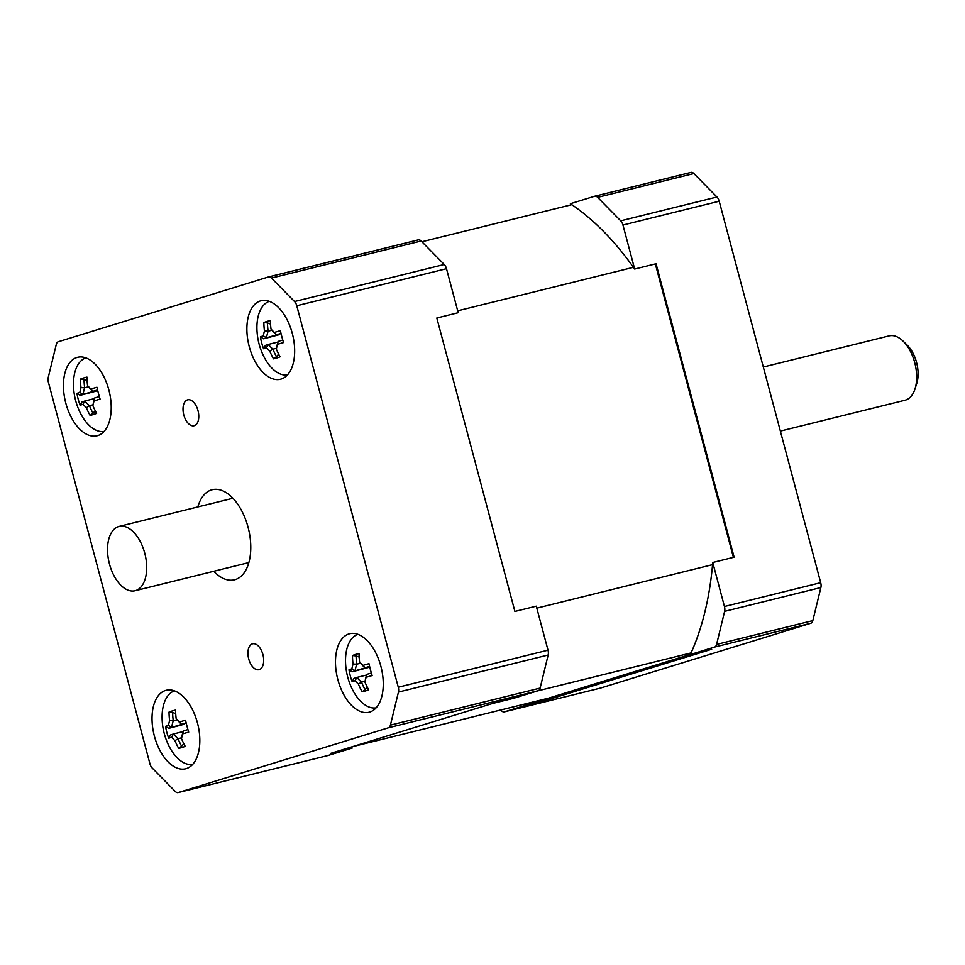 <?xml version="1.0" encoding="UTF-8"?>
<svg xmlns="http://www.w3.org/2000/svg" width="965" height="965" viewBox="0 0 965 965"><rect width="100%" height="100%" fill="white"/><g stroke="black" fill="none" stroke-linecap="round" stroke-linejoin="round"><path stroke-width="1.45" d="M421.898 241.769L571.787 204.677M352.201 746.741L548.651 698.129L690.373 654.451M537.396 690.952L691.061 652.931M536.817 608.143L712.556 564.658M733.412 557.384L655.332 263.94M457.7 310.814L633.438 267.329M259.235 669.638A13.341 7.418 76.1 0 1 259.018 669.71A13.341 7.418 76.1 0 1 248.608 658.528A13.341 7.418 76.1 0 1 252.613 643.8A13.341 7.418 76.1 0 1 262.963 654.777A13.341 7.418 76.1 0 1 259.235 669.638M194.327 425.661A13.341 7.418 76.1 0 1 194.098 425.722A13.341 7.418 76.1 0 1 183.688 414.552A13.341 7.418 76.1 0 1 187.692 399.824A13.341 7.418 76.1 0 1 198.042 410.788A13.341 7.418 76.1 0 1 194.327 425.661M56.296 344.384A6.634 3.691 76.1 0 1 58.298 341.743L268.451 276.967A6.634 3.691 76.1 0 1 268.56 276.931A6.634 3.691 76.1 0 1 271.442 278.077L294.542 301.538A6.634 3.691 76.1 0 1 296.774 305.748L398.28 687.225A6.634 3.691 76.1 0 1 398.449 692.074L390.403 725.137A6.634 3.691 76.1 0 1 388.4 727.779L178.248 792.567A6.634 3.691 76.1 0 1 178.139 792.591A6.634 3.691 76.1 0 1 175.256 791.457L152.168 767.983A6.634 3.691 76.1 0 1 149.925 763.773L48.419 382.309A6.634 3.691 76.1 0 1 48.25 377.46L56.296 344.384M97.718 435.601A40.434 22.497 76.1 0 1 97.043 435.794A40.434 22.497 76.1 0 1 65.487 401.923A40.434 22.497 76.1 0 1 77.634 357.291A40.434 22.497 76.1 0 1 109.009 390.536A40.434 22.497 76.1 0 1 97.718 435.601M186.317 768.598A40.434 22.497 76.1 0 1 185.642 768.779A40.434 22.497 76.1 0 1 154.086 734.92A40.434 22.497 76.1 0 1 166.233 690.277A40.434 22.497 76.1 0 1 197.62 723.533A40.434 22.497 76.1 0 1 186.317 768.598M369.764 712.049A40.434 22.497 76.1 0 1 369.088 712.242A40.434 22.497 76.1 0 1 337.533 678.371A40.434 22.497 76.1 0 1 349.68 633.728A40.434 22.497 76.1 0 1 381.054 666.984A40.434 22.497 76.1 0 1 369.764 712.049M281.165 379.052A40.434 22.497 76.1 0 1 280.489 379.245A40.434 22.497 76.1 0 1 248.934 345.373A40.434 22.497 76.1 0 1 261.081 300.742A40.434 22.497 76.1 0 1 292.455 333.999A40.434 22.497 76.1 0 1 281.165 379.052M197.849 506.927A46.404 25.814 76.1 0 1 212.203 489.725A46.404 25.814 76.1 0 1 248.234 527.855A46.404 25.814 76.1 0 1 235.279 579.591A46.404 25.814 76.1 0 1 234.495 579.808A46.404 25.814 76.1 0 1 213.772 571.28M327.738 755.571A6.634 3.691 -103.9 0 0 327.859 755.547A6.634 3.691 -103.9 0 0 327.967 755.511L352.213 748.044L330.826 753.327L492.488 703.497L513.875 698.214L538.12 690.735A6.634 3.691 -103.9 0 0 540.123 688.093L548.168 655.018A6.634 3.691 -103.9 0 0 547.999 650.181L536.287 606.165L514.9 611.448L436.819 318.016L458.206 312.72L446.493 268.704A6.634 3.691 -103.9 0 0 444.262 264.494L421.162 241.021A6.634 3.691 -103.9 0 0 418.279 239.887A6.634 3.691 -103.9 0 0 418.171 239.923L268.68 276.907M350.886 747.151A278.403 154.87 -103.9 0 0 352.213 748.044M724.281 523.066A145.836 81.12 -103.9 0 0 724.703 521.763M667.72 307.618A145.836 81.12 -103.9 0 0 666.731 306.749M634.668 269.054A278.403 154.87 76.1 0 0 570.375 203.724L594.621 196.257A6.634 3.691 76.1 0 1 594.742 196.221A6.634 3.691 76.1 0 1 597.625 197.367L620.712 220.828A6.634 3.691 76.1 0 1 622.956 225.038L634.668 269.054L656.055 263.759L734.124 557.203L712.737 562.499L724.45 606.515A6.634 3.691 76.1 0 1 724.631 611.364L716.573 644.427A6.634 3.691 76.1 0 1 714.582 647.069L690.325 654.547L711.712 649.252L550.062 699.082L528.675 704.378L504.418 711.856A6.634 3.691 76.1 0 1 504.309 711.88A6.634 3.691 76.1 0 1 501.426 710.747L500.69 709.999M600.447 688.093A6.634 3.691 -103.9 0 0 600.556 688.069A6.634 3.691 -103.9 0 0 600.664 688.033L810.829 623.257A6.634 3.691 -103.9 0 0 812.82 620.616L820.877 587.54A6.634 3.691 -103.9 0 0 820.696 582.691L719.202 201.227A6.634 3.691 -103.9 0 0 716.959 197.017L693.871 173.543A6.634 3.691 -103.9 0 0 690.988 172.409A6.634 3.691 -103.9 0 0 690.868 172.433L594.85 196.197M594.73 683.932L595.767 684.993M570.387 205.026L571.702 204.616M528.675 704.378A278.403 154.87 76.1 0 1 527.252 703.425M712.737 562.499A278.403 154.87 76.1 0 1 690.325 654.547M179.502 721.977A63.967 36.393 -166.3 0 1 176.161 718.575A64.739 53.775 -107.1 0 1 175.582 710.083A63.352 19.047 -169.1 0 0 169.02 712.11A64.739 53.775 72.9 0 0 169.611 720.602A63.967 38.757 135.5 0 0 168.453 725.378L171.649 727.345A62.206 1.628 -14.9 0 0 168.766 728.346L165.546 726.368A63.352 63.183 53.8 0 0 168.718 738.261A64.739 1.689 -14.9 0 1 171.613 737.272A63.967 36.393 13.7 0 0 174.954 740.674L178.055 738.683A62.206 51.664 -107.1 0 0 181.613 746.222L178.682 748.382A63.352 16.176 -40.3 0 0 185.232 746.367A64.739 53.775 -107.1 0 1 181.504 738.647A63.967 38.757 -44.5 0 1 182.674 733.87A64.739 1.689 -14.9 0 1 188.706 732.097A63.352 27.961 -105.6 0 1 185.533 720.204A64.739 1.689 165.1 0 0 179.502 721.977L181.517 724.293A62.206 1.628 -14.9 0 1 186.173 722.954M186.221 723.159L181.565 724.305A61.663 35.078 13.7 0 1 176.921 719.625L177.078 719.564M176.161 718.575L176.921 719.625M169.611 720.602L173.254 720.759A62.206 51.664 -107.1 0 1 172.639 712.472L169.02 712.11M177.065 719.794L173.278 720.722A61.663 37.358 -44.5 0 0 171.649 727.345L185.497 723.34M168.453 725.378A64.739 1.689 165.1 0 0 165.546 726.368M175.702 713.618L172.639 712.472M168.766 728.346L184.556 724.172M171.613 737.272L173.423 734.003A62.206 1.628 165.1 0 0 170.528 734.956L168.718 738.261M183.109 731.579L173.423 733.979A61.663 35.078 -166.3 0 0 178.018 738.671M174.954 740.674A64.739 53.775 72.9 0 0 178.682 748.382M178.055 738.683L181.649 737.803M181.613 746.222L183.82 743.689M181.504 738.647L181.709 737.562A62.206 51.664 72.9 0 0 181.722 737.61M187.934 729.576A62.206 1.628 165.1 0 0 183.326 730.927L183.29 730.963A61.663 37.358 135.5 0 0 181.685 737.537M182.674 733.87L183.29 730.963M192.674 764.413A37.912 21.097 76.1 0 1 192.373 764.449A37.912 21.097 76.1 0 1 168.67 745.402A65.029 65.029 0 0 1 162.108 718.889A37.912 21.097 76.1 0 1 168.935 694.547A37.912 21.097 76.1 0 1 174.195 690.964A37.912 21.097 76.1 0 1 174.472 690.868L174.195 690.964M362.949 665.428A63.967 36.393 -166.3 0 1 359.607 662.026A64.739 53.775 -107.1 0 1 359.016 653.546A63.352 19.047 -169.1 0 0 352.466 655.561A64.739 53.775 72.9 0 0 353.057 664.053A63.967 38.757 135.5 0 0 351.887 668.829L355.096 670.796A62.206 1.628 -14.9 0 0 352.213 671.797L348.992 669.819A63.352 63.183 53.8 0 0 352.165 681.712A64.739 1.689 -14.9 0 1 355.06 680.723A63.967 36.393 13.7 0 0 358.401 684.125L361.501 682.134A62.206 51.664 -107.1 0 0 365.06 689.673L362.116 691.833A63.352 16.176 -40.3 0 0 368.678 689.818A64.739 53.775 -107.1 0 1 364.951 682.098A63.967 38.757 -44.5 0 1 366.109 677.321A64.739 1.689 -14.9 0 1 372.14 675.56A63.352 27.961 -105.6 0 1 368.98 663.667A64.739 1.689 165.1 0 0 362.949 665.428L364.999 667.768A62.206 1.628 -14.9 0 1 369.619 666.405M360.343 662.822A62.206 51.664 72.9 0 0 360.367 663.051L360.367 663.076A61.663 35.078 13.7 0 0 364.963 667.756M359.607 662.026L360.524 663.015M369.667 666.61L364.999 667.768M353.057 664.053L356.724 664.185A62.206 51.664 -107.1 0 1 356.085 655.923L352.466 655.561M351.887 668.829A64.739 1.689 165.1 0 0 348.992 669.819M360.512 663.245L356.724 664.185M359.149 657.069L356.085 655.923M368.944 666.791L355.108 670.82A61.663 37.358 -44.5 0 1 356.7 664.21M352.213 671.797L368.003 667.623M355.06 680.723L356.869 677.454A62.206 1.628 165.1 0 0 353.974 678.407L352.165 681.712M366.555 675.042L356.869 677.43A61.663 35.078 -166.3 0 0 361.465 682.122M358.401 684.125A64.739 53.775 72.9 0 0 362.116 691.833M361.501 682.134L365.096 681.254M365.06 689.673L367.267 687.152M364.951 682.098L365.132 681A61.663 37.358 135.5 0 1 366.736 674.414L366.109 677.321M371.38 673.027A62.206 1.628 165.1 0 0 366.76 674.378L366.736 674.414M376.109 707.864A37.912 21.097 76.1 0 1 352.104 688.853A65.029 65.029 0 0 1 345.542 662.34A37.912 21.097 76.1 0 1 357.919 634.319M90.903 388.979A63.967 36.393 -166.3 0 1 87.562 385.59A64.739 53.775 -107.1 0 1 86.971 377.098A63.352 19.047 -169.1 0 0 80.421 379.112A64.739 53.775 72.9 0 0 81.012 387.604A63.967 38.757 135.5 0 0 79.842 392.393L83.062 394.371A62.206 1.628 -14.9 0 0 80.167 395.348L76.947 393.382A63.352 63.183 53.8 0 0 80.119 405.276A64.739 1.689 -14.9 0 1 83.014 404.287A63.967 36.393 13.7 0 0 86.355 407.676L89.456 405.698A62.206 51.664 -107.1 0 0 93.014 413.237L90.071 415.396A63.352 16.176 -40.3 0 0 96.621 413.37A64.739 53.775 -107.1 0 1 92.905 405.662A63.967 38.757 -44.5 0 1 94.063 400.873A64.739 1.689 -14.9 0 1 100.095 399.112A63.352 27.961 -105.6 0 1 96.934 387.218A64.739 1.689 165.1 0 0 90.903 388.979L92.917 391.308A62.206 1.628 -14.9 0 1 97.574 389.969M97.622 390.174L92.954 391.32A61.663 35.078 13.7 0 1 88.322 386.639L88.478 386.579M87.562 385.59L88.322 386.639M81.012 387.604L84.655 387.773A62.206 51.664 -107.1 0 1 84.039 379.474L80.421 379.112M88.466 386.796L84.679 387.737A61.663 37.358 -44.5 0 0 83.05 394.347M79.842 392.393A64.739 1.689 165.1 0 0 76.947 393.382M87.103 380.632L84.039 379.474M83.062 394.371L96.898 390.343M80.167 395.348L95.945 391.187M83.014 404.287L84.823 401.018A62.206 1.628 165.1 0 0 81.928 401.971L80.119 405.276M94.51 398.593L84.823 400.994A61.663 35.078 -166.3 0 0 89.419 405.686M86.355 407.676A64.739 53.775 72.9 0 0 90.071 415.396M89.456 405.698L93.038 404.805M93.014 413.237L95.221 410.704M92.905 405.662L93.098 404.576A62.206 51.664 72.9 0 0 93.123 404.612M99.335 396.579A62.206 1.628 165.1 0 0 94.715 397.942L94.691 397.966A61.663 37.358 135.5 0 0 93.086 404.552M94.063 400.873L94.691 397.966M103.774 431.464L104.063 431.427A37.912 21.097 76.1 0 1 103.774 431.464A37.912 21.097 76.1 0 1 80.059 412.405A65.029 65.029 0 0 1 73.497 385.891A37.912 21.097 76.1 0 1 85.596 357.979A37.912 21.097 76.1 0 1 85.873 357.882L85.596 357.979M274.35 332.43A63.967 36.393 -166.3 0 1 271.008 329.041A64.739 53.775 -107.1 0 1 270.417 320.549A63.352 19.047 -169.1 0 0 263.867 322.575A64.739 53.775 72.9 0 0 264.458 331.055A63.967 38.757 135.5 0 0 263.288 335.844L266.497 337.798A62.206 1.628 -14.9 0 0 263.614 338.812L260.393 336.833A63.352 63.183 53.8 0 0 263.554 348.727A64.739 1.689 -14.9 0 1 266.461 347.738A63.967 36.393 13.7 0 0 269.79 351.127L272.902 349.149A62.206 51.664 -107.1 0 0 276.46 356.688L273.517 358.847A63.352 16.176 -40.3 0 0 280.067 356.833A64.739 53.775 -107.1 0 1 276.352 349.113A63.967 38.757 -44.5 0 1 277.51 344.324A64.739 1.689 -14.9 0 1 283.541 342.563A63.352 27.961 -105.6 0 1 280.381 330.669A64.739 1.689 165.1 0 0 274.35 332.43L276.4 334.771A62.206 1.628 -14.9 0 1 281.008 333.42M271.008 329.041L271.768 330.09A61.663 35.078 13.7 0 0 276.364 334.758M281.056 333.625L276.4 334.771M264.458 331.055L268.125 331.188A62.206 51.664 -107.1 0 1 267.474 322.937L263.867 322.575M280.345 333.806L266.497 337.798A61.663 37.358 -44.5 0 1 268.101 331.224M263.288 335.844A64.739 1.689 165.1 0 0 260.393 336.833M271.913 330.247L268.125 331.188M270.55 324.083L267.474 322.937M263.614 338.812L279.392 334.638M266.461 347.738L268.27 344.469A62.206 1.628 165.1 0 0 265.375 345.422L263.554 348.727M277.944 342.044L268.27 344.445A61.663 35.078 -166.3 0 0 272.866 349.137M269.79 351.127A64.739 53.775 72.9 0 0 273.517 358.847M272.902 349.149L276.485 348.269M276.46 356.688L278.656 354.155M276.352 349.113L276.533 348.003A62.206 51.664 72.9 0 0 276.569 348.063M276.581 348.015L276.545 348.027A61.663 37.358 135.5 0 1 278.137 341.429L278.161 341.393A62.206 1.628 165.1 0 1 282.781 340.042M277.51 344.324L278.137 341.429M287.51 374.878A37.912 21.097 76.1 0 1 263.505 355.856A65.029 65.029 0 0 1 256.943 329.342A37.912 21.097 76.1 0 1 269.319 301.333M914.977 388.992L916.75 383.479A26.513 14.752 -103.9 0 0 907.281 345.241L903.156 341.188A33.148 18.444 76.1 0 1 914.977 388.992A33.148 18.444 76.1 0 1 905.049 400.222L780.359 431.078M763.315 367.014L889.127 335.88A33.148 18.444 76.1 0 1 903.156 341.188M118.586 526.564A33.148 18.444 -103.9 0 0 109.335 563.512A33.148 18.444 -103.9 0 0 135.064 590.749A33.148 18.444 -103.9 0 0 145.003 554.151A33.148 18.444 -103.9 0 0 119.141 526.408A33.148 18.444 -103.9 0 0 118.586 526.564M327.967 755.511L178.248 792.567M388.4 727.779L538.12 690.735M540.123 688.093L390.403 725.137M398.449 692.074L548.168 655.018M547.999 650.181L398.28 687.225M296.774 305.748L446.493 268.704M444.262 264.494L294.542 301.538M271.442 278.077L421.162 241.021M724.631 611.364L820.877 587.54M820.696 582.691L724.45 606.515M622.956 225.038L719.202 201.227M714.582 647.069L810.829 623.257M812.82 620.616L716.573 644.427M600.664 688.033L504.418 711.856M528.265 704.1L556.19 697.188M597.625 197.367L693.871 173.543M716.959 197.017L620.712 220.828M178.139 792.591L327.859 755.547M268.56 276.931L418.279 239.887M600.556 688.069L504.309 711.88M690.988 172.409L594.742 196.221M135.064 590.749L248.849 562.595M119.141 526.408L232.927 498.254"/></g></svg>
